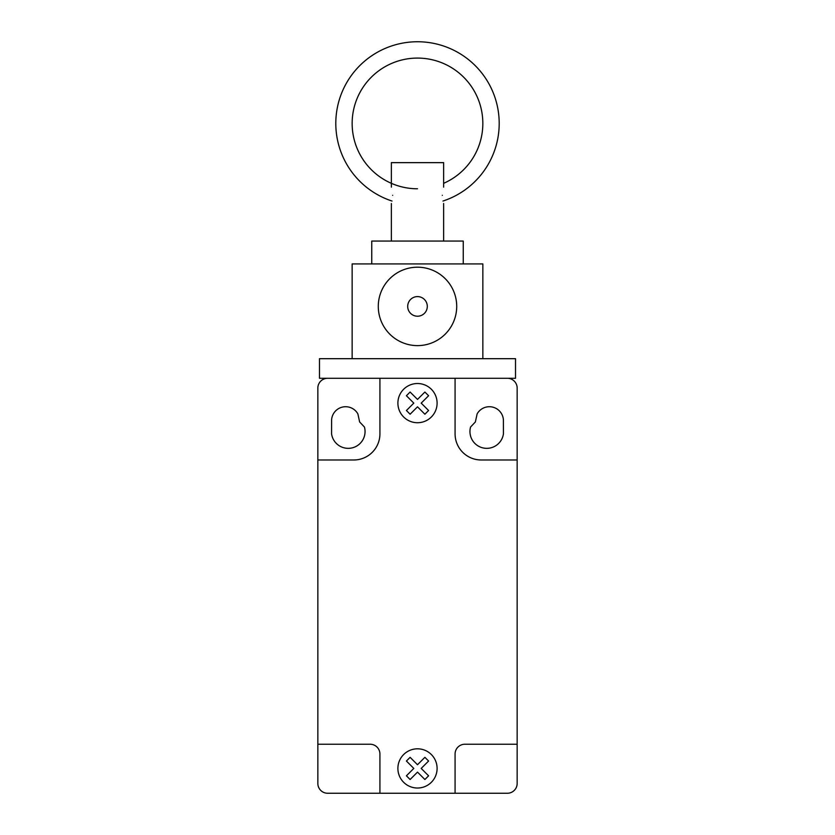 <?xml version="1.0" encoding="UTF-8"?>
<svg xmlns="http://www.w3.org/2000/svg" width="835" height="835" viewBox="0 0 835 835"><rect width="100%" height="100%" fill="white"/><g stroke="black" fill="none" stroke-linecap="round" stroke-linejoin="round"><path stroke-width="1.25" d="M352.151 358.685L352.151 263.933L482.849 263.933L482.849 358.685M378.286 306.414A39.214 39.214 0 0 0 417.5 345.617A39.214 39.214 0 0 0 456.714 306.414A39.214 39.214 0 0 0 417.5 267.2A39.214 39.214 0 0 0 378.286 306.414M407.699 306.414A9.801 9.801 0 0 0 417.5 316.214A9.801 9.801 0 0 0 427.301 306.414A9.801 9.801 0 0 0 417.5 296.602A9.801 9.801 0 0 0 407.699 306.414M392.022 201.047A81.684 81.684 0 0 1 417.5 41.75A81.684 81.684 0 0 1 442.978 201.047M417.5 188.783A65.349 65.349 0 0 1 352.151 123.434A65.349 65.349 0 0 1 417.5 58.085A65.349 65.349 0 0 1 443.635 183.324M391.364 187.144L391.364 162.648L443.635 162.648L443.635 187.144M442.331 195.317C443.761 205.848 443.761 205.848 442.331 195.317M392.669 195.317C391.239 205.848 391.239 205.848 392.669 195.317M371.752 263.933L371.752 241.065L463.248 241.065L463.248 263.933M317.843 459.981L317.843 388.098A9.801 9.801 0 0 1 327.644 378.286L319.481 378.286L319.481 358.685L515.519 358.685L515.519 378.286L455.075 378.286L455.075 433.835A26.135 26.135 0 0 0 481.211 459.981L517.157 459.981L517.157 744.235L464.876 744.235A9.801 9.801 0 0 0 455.075 754.036L455.075 793.25L379.925 793.25L379.925 754.036A9.801 9.801 0 0 0 370.124 744.235L317.843 744.235L317.843 459.981L353.789 459.981A26.135 26.135 0 0 0 379.925 433.835L379.925 378.286L507.356 378.286A9.801 9.801 0 0 1 517.157 388.098L517.157 459.981M517.157 744.235L517.157 783.449A9.801 9.801 0 0 1 507.356 793.25L455.075 793.25M475.376 421.936L477.119 413.909A14.049 14.049 0 0 1 503.401 419.89L503.432 433.835A16.825 16.825 0 0 1 483.361 447.998A16.825 16.825 0 0 1 470.554 427.04L475.376 421.936M379.925 793.25L327.644 793.25A9.801 9.801 0 0 1 317.843 783.449L317.843 744.235M364.446 427.04A16.825 16.825 0 0 1 351.639 447.998A16.825 16.825 0 0 1 331.568 433.835L331.599 419.89A14.049 14.049 0 0 1 357.881 413.909L359.624 421.936L364.446 427.04M327.644 378.286L379.925 378.286M410.11 392.033L406.415 395.727L413.805 403.128L406.415 410.517L410.11 414.212L417.5 406.822L424.89 414.212L428.595 410.517L421.195 403.128L428.595 395.727L424.89 392.033L417.5 399.422L410.11 392.033M437.102 403.128A19.602 19.602 0 0 0 407.699 386.146A19.602 19.602 0 0 0 407.699 420.099A19.602 19.602 0 0 0 437.102 403.128M424.89 757.324L428.595 761.029L421.195 768.419L428.595 775.809L424.89 779.504L417.5 772.114L410.11 779.504L406.415 775.809L413.805 768.419L406.415 761.029L410.11 757.324L417.5 764.724L424.89 757.324M437.102 768.419A19.602 19.602 0 0 0 407.699 751.437A19.602 19.602 0 0 0 407.699 785.401A19.602 19.602 0 0 0 437.102 768.419M443.635 241.065L443.635 203.489M391.364 241.065L391.364 203.489"/></g></svg>
